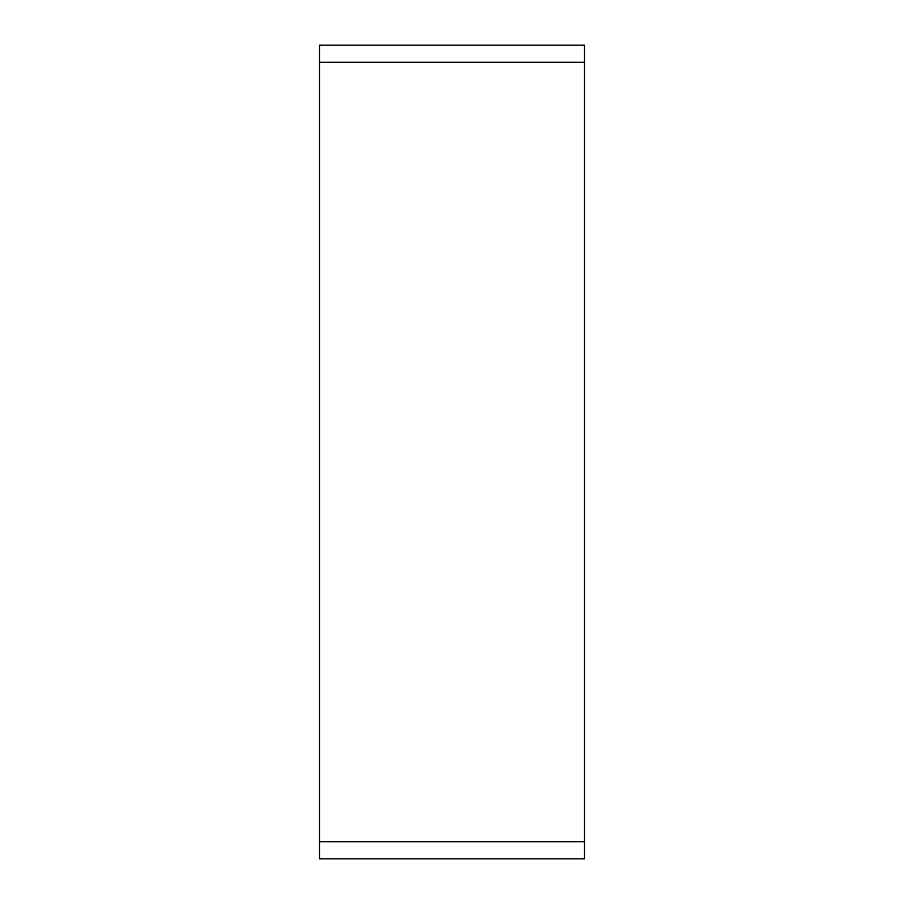 <?xml version="1.0" encoding="UTF-8"?>
<svg xmlns="http://www.w3.org/2000/svg" width="904" height="904" viewBox="0 0 904 904"><rect width="100%" height="100%" fill="white"/><g stroke="black" fill="none" stroke-linecap="round" stroke-linejoin="round"><path stroke-width="1.36" d="M584.47 45.2L319.53 45.2L319.53 858.8L584.47 858.8L584.47 45.2M584.47 858.8L319.53 858.8M584.47 62.297L319.53 62.297M584.47 841.703L319.53 841.703"/></g></svg>
